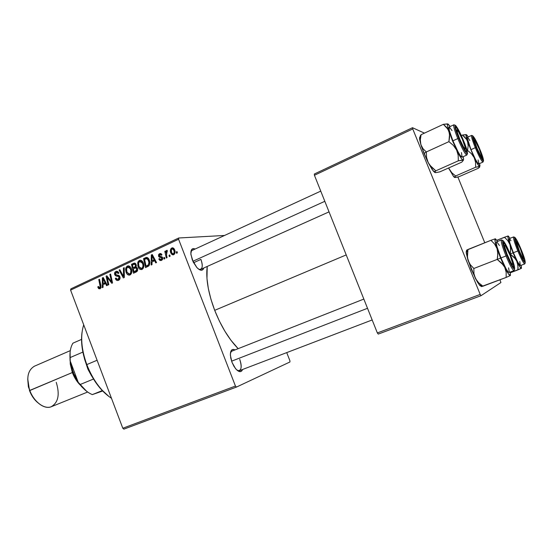 <?xml version="1.0" encoding="UTF-8"?>
<svg xmlns="http://www.w3.org/2000/svg" width="553" height="553" viewBox="0 0 553 553"><rect width="100%" height="100%" fill="white"/><g stroke="black" fill="none" stroke-linecap="round" stroke-linejoin="round"><path stroke-width="0.83" d="M237.534 370.607C241.433 370.959 242.159 367.192 239.719 359.291C241.779 365.319 241.654 369.121 239.345 370.717L237.534 370.607M242.58 369.48C241.205 372.639 238.841 372.328 235.495 368.568L232.025 362.36L230.739 357.964L230.373 353.968L231.631 350.056L233.463 349.392L235.018 349.911C231.88 348.514 230.338 350.332 230.394 355.365L232.025 362.36L234.037 366.473L236.456 369.653L240.016 371.664L241.813 370.89L242.58 369.48M198.935 269.373C202.488 269.664 203.151 266.332 200.926 259.392C202.764 264.638 202.688 267.963 200.691 269.373L198.935 269.373M203.808 267.977C202.661 271.136 200.345 270.991 196.861 267.541L192.333 259.979L190.854 253.799L191.642 249.576L193.301 248.587L195.161 249.016C192.009 247.799 190.598 249.645 190.923 254.546L193.26 262.101L196.854 267.541L199.439 269.684L201.707 270.244L203.31 269.159L203.808 267.977M193.578 262.73L200.926 259.392L193.578 262.73M214.702 310.337L346.219 254.912L214.702 310.337C221.159 326.519 228.983 339.293 238.17 348.666L230.898 340.199L224.912 331.261L219.423 321.162L214.702 310.337L210.949 299.297L208.336 288.542L206.967 278.546L207.216 266.449C205.709 278.359 208.204 292.986 214.702 310.337M123.893 429.135L236.463 387.072L289.938 361.973L289.903 360.722L286.724 352.614L289.903 360.722L289.938 361.973L236.463 387.072L235.447 386.063L178.591 239.249L70.59 290.118L122.801 428.243L235.447 386.063L236.463 387.072L123.893 429.135L122.801 428.243L123.893 429.135M143.331 263.021L143.856 265.696L143.441 267.894L142.038 269.401L140.103 269.352L138.782 268.129L137.821 265.896L137.946 261.991L139.073 260.601L140.6 260.242L142.28 261.203L143.331 263.021C142.688 261.134 141.527 260.214 139.847 260.269L137.711 262.716L138.146 266.912C138.824 268.744 139.978 269.622 141.623 269.546L142.038 269.401C143.939 267.825 144.368 265.696 143.331 263.021M152.006 261.922L151.999 264.659L151.169 265.039L151.322 254.961L152.255 254.518L156.54 262.551L155.766 262.91L154.626 260.705L152.006 261.922L154.626 260.705L155.766 262.91L156.54 262.551L152.255 254.518L151.322 254.961L151.169 265.039L151.999 264.659L152.006 261.922M100.134 288.818L98.6 288.604L97.805 286.876L98.489 286.433L99.478 287.906L100.293 287.249L98.78 279.618L99.512 279.279L101.081 287.525L100.134 288.818L100.95 285.721L100.169 285.846L99.817 287.837L98.697 287.187L98.489 286.433L97.805 286.876L98.033 287.657L98.876 287.539L98.033 287.657L100.134 288.818M119.883 276.783L120.056 278.373L119.006 280.032L117.112 280.489L115.847 279.5L115.335 278.463L116.026 278.021L117.471 279.459L118.764 278.954L119.289 277.855L118.632 276.521L116.006 275.954L114.976 275.124L114.54 273.182L115.487 271.689L117.229 271.302L118.335 272.048L118.909 273.106L118.211 273.535L117.582 272.567L116.476 272.359L115.584 272.94L115.39 274.081L115.902 274.793L118.819 275.401L119.883 276.783L115.439 274.219L116.517 272.353L118.211 273.535L118.909 273.106L116.358 271.302L115.86 271.475C114.658 272.104 114.277 273.147 114.727 274.613L116.248 276.044L118.708 276.569L119.178 277.205L117.893 279.403L116.683 279.161L116.026 278.021L115.335 278.463C115.833 279.97 116.731 280.634 118.038 280.468L118.598 280.267C119.911 279.569 120.34 278.408 119.883 276.783M124.231 267.673L124.314 277.488L123.374 277.924L119.095 270.085L119.842 269.733L123.506 276.459L123.437 268.046L124.231 267.673L123.437 268.046L123.506 276.459L119.842 269.733L119.095 270.085L123.374 277.924L124.314 277.488L124.231 267.673M131.296 268.634L131.814 271.295L131.414 273.472L130.031 274.965L128.261 274.979L126.817 273.694L126.015 271.986L125.614 269.366L125.98 267.604L127.086 266.228L128.6 265.875L130.259 266.829L131.296 268.634C130.653 266.76 129.499 265.848 127.847 265.903L125.752 268.323L126.188 272.484C126.858 274.309 128.006 275.187 129.63 275.111L130.031 274.965C131.904 273.403 132.326 271.295 131.296 268.634M177.057 251.587L177.354 252.901L176.566 253.267L176.255 251.961L177.057 251.587L176.255 251.961L176.566 253.267L177.354 252.901L177.057 251.587M137.462 268.309L137.669 269.878L137.137 271.302L133.494 273.23L131.496 264.265L134.393 263.069L135.844 263.94L136.349 265.827L135.907 267.03L137.462 268.309L135.907 267.03L136.121 264.507L134.393 263.069L131.496 264.265L133.494 273.23L136.384 271.889C137.607 271.094 137.967 269.899 137.462 268.309M103.052 284.691L103.052 287.339L102.27 287.705L102.36 277.938L103.238 277.523L107.344 285.355L106.611 285.687L105.519 283.544L103.052 284.691L105.519 283.544L106.611 285.687L107.344 285.355L103.238 277.523L102.36 277.938L102.27 287.705L103.052 287.339L103.052 284.691M107.621 279.272L108.803 284.677L108.063 285.016L106.107 276.182L106.867 275.823L111.554 281.919L109.847 274.426L110.586 274.081L112.563 282.936L111.796 283.288L107.102 277.205L107.621 279.272L107.102 277.205L111.796 283.288L112.563 282.936L110.586 274.081L109.847 274.426L111.554 281.919L106.867 275.823L106.107 276.182L108.063 285.016L108.803 284.677L107.621 279.272M161.504 260.38L159.935 260.456L158.808 259.018L159.534 258.548L160.93 259.689L161.967 258.61L161.524 257.698L159.375 257.221L158.545 256.267L158.676 254.421L160.011 253.564L161.096 253.716L161.967 254.809L161.234 255.279L160.626 254.525L159.741 254.539L159.375 256.018L162.077 256.951L162.727 258.956L161.504 260.38L162.637 257.733L161.815 256.786L159.534 256.233L159.741 254.539L161.234 255.279L161.967 254.809L159.983 253.571L159.478 253.744L158.545 256.267L161.891 258.161L160.985 259.675L159.534 258.548L158.808 259.018L159.769 259.046L158.849 259.136L161.027 260.546L161.504 260.38M148.819 265.889L145.557 267.638L143.545 258.61L146.58 257.415L148.481 258.576L149.773 262.309L149.552 264.617L148.819 265.889C149.974 264.127 150.119 262.17 149.248 260.028C148.729 258.41 147.755 257.546 146.338 257.428L143.545 258.61L145.557 267.638L148.819 265.889M174.624 249.742L175.031 252.534L174.61 253.855L173.462 254.822L171.962 254.636L170.448 251.719L170.794 248.885L172.66 247.827L173.877 248.463L174.624 249.742L171.783 247.986C170.248 249.272 169.93 250.986 170.842 253.122L173.67 254.739C175.156 253.481 175.474 251.815 174.624 249.742M169.806 254.954L170.096 256.267L169.315 256.627L169.011 255.327L169.806 254.954L169.011 255.327L169.315 256.627L170.096 256.267L169.806 254.954M166.529 254.988L167.089 257.657L166.301 258.023L164.822 251.38L165.61 251.007L165.907 252.389L166.266 250.765L167.096 250.35L167.317 251.497L166.674 251.601L166.28 252.659L166.529 254.988L167.248 250.378L166.633 250.398L165.907 252.389L165.61 251.007L164.822 251.38L166.301 258.023L167.089 257.657L166.529 254.988M164.552 257.394L164.842 258.7L164.068 259.06L163.757 257.767L164.552 257.394L163.757 257.767L164.068 259.06L164.842 258.7L164.552 257.394M178.723 237.99L224.546 235.467L178.723 237.99L178.591 239.249L235.447 386.063L122.801 428.243L70.59 290.118L70.867 288.86L178.723 237.99L178.591 239.249L70.59 290.118L70.867 288.86L178.723 237.99M378.245 334.095L480.986 295.703L500.914 282.562L499.953 279.79L500.914 282.562L480.986 295.703L480.211 294.417L412.752 128.953L314.429 175.266L377.353 332.934L480.211 294.417L480.986 295.703L378.245 334.095L377.353 332.934L378.245 334.095M314.353 174.008L412.497 127.708L424.441 133.135L412.497 127.708L412.752 128.953L480.211 294.417L377.353 332.934L314.429 175.266L314.353 174.008L314.429 175.266L412.752 128.953L412.497 127.708L314.353 174.008M484.787 242.76L457.863 177.022L484.787 242.76M190.896 251.774L192.05 250.447L320.754 191.117M230.532 352.482L231.797 351.183M239.366 371.568L238.73 370.952M177.126 251.885L176.255 251.961L177.126 251.885M135.92 272.104L135.81 271.613L135.92 272.104M135.008 268.025L134.904 267.548L135.008 268.025M134.158 264.196L131.496 264.265L135.374 263.394L134.158 264.196M135.091 263.214L133.342 263.401L135.091 263.214M137.165 271.26L134.02 271.827L133.342 268.799L135.485 267.859L136.702 268.634L137.538 268.537L136.702 268.634L136.149 270.79L137.51 270.624L135.43 271.177L137.372 270.942L134.02 271.827L137.165 271.26M136.432 267.127L133.114 267.756L132.485 264.956L134.344 264.14L135.381 264.894L136.218 264.804L135.381 264.894L135.416 266.269L136.308 266.166L134.331 267.182L135.927 267.009L133.114 267.756L136.432 267.127M133.771 264.355L132.485 264.956L133.114 267.756L134.946 266.829L135.506 265.931L135.112 264.431L133.771 264.355M130.667 274.537L129.969 273.991L130.667 274.537M127.031 272.38L126.188 272.484L127.031 272.38M126.734 268.212L125.752 268.323L126.734 268.212M128.835 266.857L129.423 266.159L128.842 266.857M128.801 265.91L127.39 266.062L128.801 265.91M126.948 272.18L126.582 268.696L127.736 267.058L130.515 268.896L131.358 268.799L130.515 268.896C131.358 270.963 131.089 272.65 129.713 273.956L131.261 273.763L129.416 274.06L126.948 272.18L128.649 274.032L129.851 273.887L130.598 273.037L130.888 270.272L129.423 267.293L127.943 266.975L126.748 268.177L126.492 270.458L126.948 272.18M119.98 269.982L119.095 270.085L119.98 269.982M124.307 276.355L123.506 276.459L124.307 276.355M124.294 274.378L123.457 274.482L124.294 274.378M124.238 267.956L123.437 268.046L124.238 267.956M116.151 278.359L115.335 278.463L116.151 278.359M119.835 279.058L118.273 279.265L119.835 279.058M119.987 277.101L119.178 277.205L119.987 277.101M119.731 276.438L118.708 276.569L119.731 276.438M119.441 275.968L117.36 276.23L119.441 275.968M119.289 275.788L116.248 276.044L118.923 275.705L117.955 275.159L119.289 275.788M115.584 274.502L114.727 274.613L115.584 274.502M117.264 271.316L115.86 271.475L117.264 271.316M118.618 273.286L118.142 273.341L118.618 273.286M98.565 286.772L97.805 286.876L98.565 286.772M101.054 287.657L99.817 287.837L101.054 287.657M98.78 279.618L100.169 285.846L100.957 285.735L99.512 279.279L98.78 279.618M105.029 283.772L105.035 283.274L105.029 283.772M103.39 277.813L102.36 277.938L103.39 277.813M106.335 283.426L105.519 283.544L106.335 283.426M105.803 283.171L103.079 283.544L103.045 278.684L103.798 278.588L103.045 278.684L104.012 280.661L104.828 280.551L104.012 280.661L105.049 282.624L105.858 282.514L103.079 283.544L105.803 283.171M107.061 276.065L106.107 276.182L107.061 276.065M112.314 281.816L111.554 281.919L112.314 281.816M111.803 279.514L110.987 279.618L111.803 279.514M110.641 274.329L109.847 274.426L110.641 274.329M109.48 279.071L108.519 279.203L109.48 279.071M107.897 277.108L107.102 277.205L107.897 277.108M159.706 258.928L158.808 259.018L159.706 258.928M162.541 259.454L161.241 259.585L162.541 259.454M162.741 258.078L161.891 258.161L162.741 258.078M162.582 257.594L161.524 257.698L162.582 257.594M162.395 257.276L160.557 257.456L162.395 257.276M159.485 256.177L158.545 256.267L159.485 256.177M160.882 253.62L159.478 253.744L160.882 253.62M162.105 260L161.725 259.599L162.105 260M153.755 261.113L153.762 260.56L153.755 261.113M152.441 254.857L151.322 254.961L152.441 254.857M155.511 260.615L154.626 260.705L155.511 260.615M154.577 260.477L152.047 260.733L152.04 255.721L152.856 255.645L152.04 255.721L153.05 257.746L153.934 257.663L153.05 257.746L154.135 259.758L155.006 259.675L152.047 260.733L154.577 260.477M147.928 266.532L147.817 266.034L147.928 266.532M146.158 258.583L143.545 258.61L147.547 257.691L146.158 258.583M147.312 257.574L145.363 257.753L147.312 257.574M148.875 265.834L146.089 266.228L144.547 259.309L148.287 258.327L146.663 258.479L148.46 260.332L149.324 260.242L148.46 260.332C149.462 262.799 148.992 264.617 147.063 265.772L149.103 265.544L146.089 266.228L148.875 265.834M142.626 269.021L141.872 268.44L142.626 269.021M139.003 266.816L138.146 266.912L139.003 266.816L140.642 268.461L143.282 268.205L141.416 268.495L138.921 266.601L138.554 263.09L139.729 261.431L142.543 263.276L143.393 263.187L142.543 263.276C143.386 265.364 143.116 267.064 141.72 268.385L142.861 266.802L142.957 265.025L142.335 262.813L141.036 261.438L139.729 261.431L138.63 262.827L138.464 264.866L139.01 266.829M138.706 262.62L137.711 262.716L138.706 262.62M140.773 261.251L141.416 260.518L140.773 261.251M140.856 260.29L139.377 260.435L140.856 260.29M174.264 254.311L173.891 253.958L174.264 254.311M171.755 253.039L170.842 253.122L171.755 253.039M173.276 248.643L173.607 248.221L173.276 248.643M172.999 247.896L171.783 247.986L172.999 247.896M171.589 252.659C170.905 251.124 171.064 249.832 172.052 248.788L173.836 250.108L174.727 250.032L173.836 250.108C174.472 251.622 174.319 252.908 173.372 253.958L174.617 253.848L173.179 254.027L171.589 252.659L172.799 254.027L174.001 253.219L174.112 251.131L173.158 249.016L172.19 248.732L171.389 249.521L171.589 252.659M169.868 255.244L169.011 255.327L169.868 255.244M165.672 251.304L164.822 251.38L165.672 251.304M166.329 252.348L165.907 252.389L166.329 252.348M167.137 250.357L166.633 250.398L167.137 250.357M164.614 257.684L163.757 257.767L164.614 257.684M134.932 268.06L133.342 268.799L134.02 271.827L136.75 270.016L136.411 268.115L134.932 268.06M103.045 278.684L103.079 283.544L105.049 282.624L103.045 278.684M152.04 255.721L152.047 260.733L154.135 259.758L152.04 255.721M145.653 258.79L144.547 259.309L146.089 266.228L148.411 264.79L148.93 262.371L147.789 259.094L146.822 258.493L145.653 258.79M86.8 364.593C81.256 349.067 80.226 335.809 83.71 324.825C80.226 335.809 81.256 349.067 86.8 364.593L97.1 360.252L86.8 364.593C92.904 379.973 101.137 391.22 111.485 398.319C101.137 391.22 92.904 379.973 86.8 364.593L86.8 364.593M82.038 332.256C80.69 342.051 82.19 352.897 86.538 364.793L83.676 355.648L81.996 346.613L81.554 338.083L82.038 332.256M108.976 396.536L100.75 388.932L95.275 381.805L90.464 373.641L86.538 364.793C92.068 378.833 99.547 389.416 108.976 396.536M479.651 149.241C482.748 157.08 483.522 160.232 481.967 158.704C480.529 156.63 478.691 152.911 476.444 147.554L473.721 140.04L473.285 137.974L473.347 137.538L473.99 137.925L477.833 145.059L481.85 155.089L482.555 159.305L480.122 155.58L476.444 147.554L473.347 138.457C473.506 136.328 475.608 139.923 479.651 149.241L479.651 149.241M471.647 135.395C471.087 136.114 472.303 140.22 475.31 147.699L476.188 147.416C469.345 130.923 473.479 133.577 479.893 149.365L474.813 138.568L472.608 135.844L474.322 142.612L480.446 156.713L482.81 160.605L483.253 161.006L483.536 160.349L479.893 149.365C486.55 165.306 482.914 163.875 476.188 147.416L475.31 147.699C472.373 140.393 471.135 136.294 471.605 135.402L472.794 135.789M471.605 135.402L467.34 137.344C466.836 138.243 468.045 142.342 470.976 149.642L475.31 147.699L470.976 149.642L475.49 159.444L478.02 163.536L478.684 163.958L482.963 162.077C481.67 161.441 479.119 156.644 475.31 147.699C479.057 156.506 481.594 161.296 482.935 162.091M455.313 177.506L458.776 176.794L478.386 168.23L458.776 176.794L454.718 177.485L454.601 176.974L455.651 175.978L475.656 167.22L479.064 166.557L479.603 166.605L479.575 167.186L478.386 168.23L479.762 166.826L477.543 163.999L474.225 157.709L475.573 162.34L475.656 167.22L455.651 175.978L451.856 172.806L448.587 167.988L453.522 176.462L454.642 177.465L453.785 176.766L449.015 168.865L451.856 172.806L455.651 175.978L454.601 176.974L454.822 177.506M467.057 150.637L467.548 150.416L471.398 153.672L474.225 157.709L467.562 141.506L468.17 145.792L467.548 150.416L467.057 150.637M461.299 135.554L462.426 135.036L464.064 136.377L466.691 139.577L467.562 141.506L466.048 134.891L466.877 135.063L468.232 136.937L466.49 134.732C465.598 134.365 465.958 136.619 467.562 141.506L468.17 145.792L467.548 150.416L471.398 153.672L474.225 157.709L466.691 139.577L462.426 135.036L461.299 135.554M465.909 134.593L462.426 135.036L466.379 134.683M479.575 163.564L479.983 165.741L479.603 166.605C478.642 166.073 476.852 163.107 474.225 157.709L475.573 162.34L475.656 167.22L479.603 166.605L479.575 163.564M469.822 140.552L468.094 137.87L467.575 137.379L467.181 137.932L470.976 149.642C474.778 158.566 477.35 163.335 478.684 163.958M478.836 163.239L478.075 159.921M476.133 146.801L476.403 146.739C474.308 141.271 473.845 139.149 474.999 140.379L479.7 150.043L481.559 155.428L481.642 156.9L481.006 156.292L477.087 148.411L474.377 140.531L474.488 139.909L475.642 141.374L479.029 148.398L481.718 156.16C481.511 157.75 479.734 154.612 476.403 146.739L476.133 146.801M459.778 139.978L460.089 139.84C456.937 132.029 456.211 128.953 457.905 130.605L462.343 139.252L459.135 132.575L457.117 129.907L457.497 132.886L460.089 139.84L463.352 146.614L465.329 149.172L464.893 146.089L462.343 139.252L465.398 148.08C465.419 150.478 463.649 147.727 460.089 139.84L459.778 139.978M192.879 261.286L324.825 201.306L192.879 261.286M435.792 172.633L439.849 171.859L435.792 172.633L434.734 172.363L435.847 170.815L431.513 167.213L428.243 162.727L426.577 157.522L426.301 151.964L422.983 148.688L420.847 144.575L424.033 153.471L426.301 151.964L422.983 148.688L420.847 144.575L420.315 139.798L421.103 134.69L443.361 124.314L448.089 129.402L449.561 133.916L448.925 141.637L453.329 145.356L456.584 149.96L458.174 155.248L458.333 160.812L462.336 160.107L463.227 160.46L461.838 162.112L439.849 171.859L461.838 162.112L463.227 160.46L461.271 158.358L458.644 153.983L452.375 140.545L448.013 128.068L447.515 125.559L447.806 123.99L450.197 126.499L448.455 124.466M463.255 140.614C466.815 149.704 467.541 153.167 465.426 150.997C463.684 148.487 461.589 144.305 459.135 138.444L455.824 128.6L455.838 127.204L456.667 127.695L461.188 135.872L465.709 147.216L466.677 151.308L466.303 151.895L463.379 147.589L459.135 138.444L455.824 128.607C454.877 123.796 459.508 131.358 463.255 140.614L463.255 140.614M453.909 124.784C453.156 125.6 454.448 130.197 457.801 138.589L458.803 138.271C451.054 119.531 456.363 122.946 463.566 140.773L457.711 128.49L455.962 125.856L455.001 125.275L455.333 128.448L457.69 135.464L463.718 148.861L466.532 153.347L467.091 153.824L467.52 153.126L466.393 148.391L463.566 140.773C471.101 158.801 466.428 156.962 458.803 138.271L457.801 138.589C454.538 130.425 453.218 125.828 453.854 124.805L455.25 125.234M466.78 155.061C465.101 154.169 462.108 148.681 457.801 138.589C462.19 148.868 465.197 154.349 466.822 155.047L462.011 157.19C460.331 156.527 457.303 151.066 452.914 140.815L449.285 130.432L449.064 127.024C448.379 128.068 449.665 132.665 452.914 140.815L457.801 138.589L452.914 140.815L458.126 151.978L460.317 155.628L462.018 157.183M435.211 172.619L434.796 171.976L435.847 170.815L458.333 160.812L435.847 170.815L429.709 165.098L427.158 160.529L421.49 146.621L419.679 139.674L419.768 137.137M426.301 151.964L448.925 141.637L426.301 151.964L424.033 153.471L428.243 162.727L426.577 157.522L426.301 151.964M448.013 124.01L443.361 124.314L421.103 134.69L420.156 136.1L421.103 134.69L420.315 139.798L420.847 144.575L419.665 139.57L420.543 137.483M420.08 136.888L420.515 136.95C419.679 136.619 419.402 137.49 419.665 139.57M434.955 172.557L432.294 169.73L428.243 162.727L433.282 171.057L434.948 172.557M463.151 156.679L463.566 159.257L462.992 160.19C461.776 159.534 459.64 156.126 456.584 149.96L449.043 131.573L449.672 136.411L448.925 141.637L453.329 145.356L456.584 149.96L458.174 155.248L458.333 160.812L462.992 160.19C463.545 160.384 463.697 159.679 463.442 158.089L463.151 156.679M452.022 130.598L449.402 127.079M462.121 157.087L461.444 152.545M447.467 123.893L443.361 124.314L446.776 127.487L449.043 131.573C447.308 126.07 447.018 123.575 448.172 124.079M519.537 251.484L522.232 257.124L523.567 258.597L520.366 248.753L523.553 257.974C523.567 259.71 522.226 257.546 519.537 251.484C516.543 244.046 515.686 240.887 516.979 242.007L520.366 248.753L517.705 243.175L516.336 241.599L519.537 251.484M515.479 258.935L516.696 260.961L513.08 252.832L510.129 253.986L513.937 257.117L516.696 260.961L517.504 263.097L518.037 267.617L517.878 269.912L510.378 272.753L521.52 268.24L519.765 266.629L516.696 260.961L509.935 244.516L510.661 249.12L510.129 253.986L515.479 258.935M521.016 249.652L524.555 260.104L524.223 261.071L523.166 259.627L518.866 250.564L515.32 240.03C515.403 237.831 517.304 241.039 521.016 249.652C524.465 258.431 525.378 262.053 523.753 260.525L518.866 250.564L515.541 241.108L515.382 239.069L516.184 239.774L521.016 249.652M520.311 265.62L517.76 262.177L513.371 252.707C510.073 244.454 508.698 239.767 509.223 238.654L509.825 242.898L513.371 252.707L518.693 250.64C511.767 233.94 514.636 233.47 521.182 249.59L515.596 238.177L514.698 237.341L514.539 237.652L515.306 241.357L520.829 255.555L523.67 261.12L525.226 262.896L524.514 258.68L521.182 249.59C527.901 265.661 525.544 267.396 518.693 250.64L517.829 250.979C521.306 259.177 523.601 263.498 524.728 263.94L524.721 263.94C523.587 263.47 521.292 259.15 517.829 250.979L513.371 252.707C516.827 260.864 519.143 265.17 520.311 265.62L524.721 263.94L525.288 262.813M496.891 240.244L504.447 237.244L507.709 240.5L509.935 244.516L508.131 238.343L508.138 235.958L496.891 240.244M508.138 235.958L510.143 238.288L508.138 235.958L504.447 237.244L507.709 240.5L509.935 244.516C508.138 239.159 507.536 236.304 508.138 235.958L508.228 235.958M521.244 265.267L521.451 268.309C520.781 268.495 519.198 266.041 516.696 260.961L517.933 265.329L517.878 269.912L521.451 268.309L521.244 265.267M520.338 265.606L519.765 261.562M510.986 240.686L509.638 238.827M517.829 250.979C514.525 242.705 513.115 238.018 513.599 236.919C513.108 237.997 514.518 242.684 517.829 250.979M510.523 251.546L510.129 253.986L513.08 252.832L509.935 244.516L510.481 246.762L510.523 251.546M507.066 254.186L506.728 254.283L507.066 254.186L504.543 246.362L504.778 245.166L506.299 247.232L510.156 255.583L512.714 263.567C512.603 265.958 510.723 262.834 507.066 254.186C504.322 246.859 503.783 244.087 505.449 245.878L510.156 255.583L512.672 263.352L512.493 264.666L510.993 262.675L507.066 254.186M367.517 308.291L231.596 361.178L367.517 308.291M503.334 265.025L504.73 267.32L500.589 258.085L497.209 259.412L501.564 262.965L504.73 267.32L506.175 272.263L506.154 277.44L482.949 286.212L478.649 282.77L475.469 278.525L473.942 273.659L473.845 268.481L497.209 259.412L503.334 265.025M509.997 254.318L513.212 263.276L513.792 267.458L511.325 264.286L507.219 255.486C505.117 250.302 503.831 246.403 503.354 243.811C503.389 240.707 505.608 244.205 509.997 254.318C514.007 264.645 514.891 268.703 512.659 266.484C511.172 264.286 509.354 260.622 507.219 255.486L503.956 246.348L503.472 242.352L505.988 245.705L509.997 254.318M509.043 272.498L507.951 271.696L506.009 268.668L500.963 257.926C497.251 248.539 495.758 243.196 496.49 241.882L496.269 243.23L497.016 246.749L500.963 257.926L506.997 255.583C499.131 236.58 502.822 235.972 510.205 254.228L503.769 241.329L502.67 240.403L502.456 240.769L503.216 245.007L509.437 261.168L512.735 267.458L514.594 269.415L513.917 264.562L510.205 254.228C517.808 272.429 514.774 274.661 506.997 255.583L506.009 255.97C509.963 265.281 512.638 270.161 514.027 270.604L514.02 270.604C512.617 270.127 509.949 265.246 506.009 255.97L500.963 257.926C504.896 267.182 507.585 272.041 509.043 272.498L514.02 270.604L514.698 269.29M510.433 275.47L510.239 272.041L510.336 275.546L506.154 277.44L510.336 275.546L508.311 273.707L504.73 267.32L506.175 272.263L506.154 277.44L481.338 286.592L482.949 286.212L478.649 282.77L475.469 278.525L473.942 273.659L473.845 268.481L470.285 264.673L467.942 260.069L475.469 278.525L479.257 284.816L481.511 286.44L479.949 285.631L477.46 282.127L471.322 269.449L467.396 257.532L467.956 249.479L490.933 240.313L494.582 244.025L497.057 248.608L497.845 253.862L497.209 259.412L473.845 268.481L470.285 264.673L467.942 260.069L466.179 251.878L466.725 250.205L466.255 252.88L467.942 260.069L467.264 254.892L467.956 249.479L466.504 250.233L490.933 240.313L494.582 244.025L497.057 248.608L495.115 241.564L495.267 238.82L490.933 240.313L495.267 238.82L497.672 241.412L495.391 238.806M481.511 286.44L481.781 286.095M467.161 250.26L466.725 250.205M510.44 275.442L510.336 275.546C509.493 275.816 507.619 273.071 504.73 267.32L497.057 248.608C495.08 242.497 494.479 239.235 495.267 238.82L495.405 238.82M509.285 271.986L508.58 267.832M499.442 245.56L497.009 242.069M506.009 255.97C502.276 246.562 500.748 241.212 501.426 239.919L501.433 239.919C500.742 241.191 502.262 246.541 506.009 255.97M497.672 256.627L497.209 259.412L500.589 258.085L497.057 248.608L497.659 251.173L497.672 256.627M84.236 357.77L87.816 368.934L92.33 377.077M87.816 368.934L85.943 363.169L89.683 372.079M91.618 376.005L88.051 369.459L84.464 358.828M85.314 390.224L81.63 386.678L78.236 382.33L80.102 384.542L93.492 379.04L80.102 384.542C83.952 389.506 88.024 392.858 92.33 394.6L102.664 391.006L92.33 394.6L102.277 390.605L92.33 394.6C88.024 392.858 83.952 389.506 80.102 384.542L78.236 382.33L70.065 360.591L69.982 357.639L82.874 352.095L69.982 357.639C69.706 351.646 70.694 346.821 72.955 343.157C70.694 346.821 69.706 351.646 69.982 357.639L70.107 352.15L70.252 364.005L72.346 372.535L70.065 360.591L78.236 382.33L86.427 391.089M81.54 339.404L72.955 343.157L81.54 339.404M70.314 350.623L34.424 366.197C27.629 370.268 26.074 378.349 29.765 390.425L28.376 386.81L27.726 378.902L29.53 390.646L72.346 372.535L29.765 390.425C33.892 402.017 44.53 409.814 51.394 406.69L87.664 392.022M77.779 381.121L73.003 372.342L74.302 371.872L73.003 372.342L71.745 368.277L70.888 362.782L73.003 372.342L77.779 381.121M80.372 385.199C76.978 381.846 74.302 377.623 72.346 372.535L76.445 380.478L80.379 385.206M29.53 390.646L33.242 397.725L37.639 402.556C34.127 399.556 31.424 395.589 29.53 390.646M56.233 382.317C60.014 394.628 58.265 402.798 50.994 406.835C44.046 409.4 33.92 401.748 29.765 390.425M238.302 371.118L372.176 319.959M199.695 269.816L329.042 211.868M230.76 351.59L363.839 299.069M134.123 263.11L134.483 263.069M134.559 264.12L135.865 263.981M135.831 267.825L137.123 267.673M127.847 265.903L128.331 265.848M128.365 266.912L130.149 266.719M129.416 274.06L131.22 273.839M117.893 279.403L119.794 279.154M116.358 271.302L116.794 271.246M116.835 272.311L118.397 272.124M99.651 287.892L101.047 287.684M160.985 259.675L162.506 259.523M159.983 253.571L160.439 253.53M160.252 254.421L161.697 254.29M146.144 257.463L146.649 257.415M139.847 260.269L140.365 260.221M140.393 261.286L142.197 261.106M141.416 268.495L143.234 268.281M172.163 247.855L172.619 247.82M172.481 248.705L173.974 248.587M173.179 254.027L174.582 253.896M482.963 162.077L483.495 160.93M453.522 176.462L454.677 176.877M473.693 139.937L474.35 140.158M481.145 157.439L481.435 156.796M449.057 127.024L453.854 124.805M466.822 155.047L467.451 153.693M433.282 171.057L435.011 171.658M509.223 238.654L513.599 236.919L514.808 237.348M496.49 241.882L501.426 239.919L502.85 240.424M466.255 252.88L467.824 249.534M482.866 286.24L479.257 284.816"/></g></svg>

